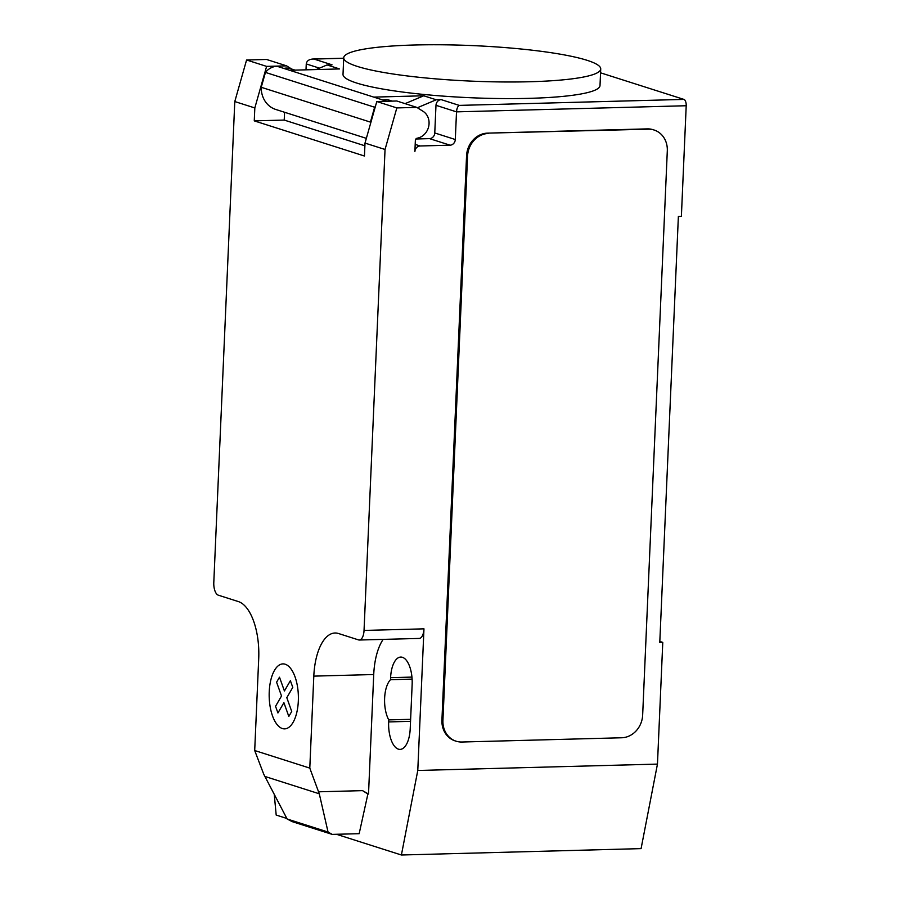 <?xml version="1.0" encoding="UTF-8"?>
<svg xmlns="http://www.w3.org/2000/svg" width="900" height="900" viewBox="0 0 900 900"><rect width="100%" height="100%" fill="white"/><g stroke="black" fill="none" stroke-linecap="round" stroke-linejoin="round"><path stroke-width="1.35" d="M529.841 81.742A128.621 17.775 2.5 0 0 600.727 68.985A128.621 17.775 2.5 0 0 414.63 45A128.621 17.775 2.5 0 0 346.489 54.326A128.621 17.775 2.5 0 0 343.733 57.758A128.621 17.775 2.5 0 0 529.841 81.742M600.727 68.985L600.008 85.579A128.621 17.775 -177.5 0 1 529.11 98.347A128.621 17.775 -177.5 0 1 343.012 74.362L343.733 57.758M383.051 100.058A14.535 12.836 -72.3 0 1 389.452 100.226L392.231 101.115M336.431 834.278L401.4 855L417.78 770.479L423.968 628.841L364.039 630.439L385.043 149.479L396.832 107.921L416.801 107.381L423.101 111.341A14.535 12.836 -72.3 0 1 429.064 123.638A14.535 12.836 -72.3 0 1 417.195 138.195A2.239 1.969 107.7 0 0 415.361 140.434L414.877 151.65A5.591 4.939 -72.3 0 1 420.109 145.98L450.067 145.181A5.591 4.939 107.7 0 0 455.299 139.523L456.514 111.859L686.205 105.739A5.591 2.509 -91.5 0 0 683.944 99.405L600.559 72.821M319.286 793.789L328.05 832.039L332.201 834.39L292.14 821.621L287.123 818.989L263.745 774.225L254.7 750.533L309.791 768.105L319.286 793.789L264.892 776.441M287.123 818.989L328.05 832.039M367.886 794.014L359.168 833.681L332.201 834.39M254.7 750.533L258.716 658.553A50.321 22.613 -91.5 0 0 238.354 601.571L218.317 595.181A11.182 5.029 88.5 0 1 213.795 582.525L234.787 101.554L254.824 107.944L266.614 66.386L246.578 59.996L234.787 101.554M364.039 630.439A11.182 5.029 88.5 0 1 359.336 640.024A11.182 5.029 88.5 0 1 358.549 639.911L338.524 633.521A50.321 22.613 -91.5 0 0 335.002 633.004A50.321 22.613 -91.5 0 0 313.808 676.125L309.791 768.105M385.043 149.479L365.006 143.089L364.444 156.015L254.261 120.87L254.824 107.944M316.125 69.57L327.049 64.946L339.57 68.94L289.665 70.267L277.099 66.285A16.774 14.805 107.7 0 0 265.455 72.405L261.236 87.289L370.418 122.108L374.636 107.235L265.455 72.405M266.614 66.386L286.594 65.858L266.558 59.468L246.578 59.996M286.594 65.858L291.656 69.041M295.065 70.133L290.284 68.602A14.535 12.836 107.7 0 0 283.882 68.422M284.569 112.264L284.22 120.071L254.261 120.87M364.894 145.8L284.22 120.071M415.89 138.994L429.536 138.634A5.591 4.939 107.7 0 0 434.767 132.964L455.299 139.523M370.44 123.93A24.604 21.713 -72.3 0 1 370.418 122.108M261.236 87.289A24.604 21.713 107.7 0 0 275.749 109.451L366.356 138.352M374.636 107.235A16.774 14.805 -72.3 0 1 375.457 106.279M384.12 101.329A16.774 14.805 -72.3 0 1 386.291 101.104L373.804 97.11L423.709 95.782L436.23 99.776L441.214 99.641A5.591 4.939 -72.3 0 0 435.983 105.311L434.767 132.964M396.832 107.921L376.796 101.531L365.006 143.089M416.801 107.381L396.776 100.991L376.796 101.531M327.049 64.946L332.032 64.822L313.999 59.062L343.71 58.275M417.375 107.741L436.23 99.776M405.09 103.646L423.709 95.782M343.721 58.208L312.84 59.029C308.891 59.366 306.697 60.998 306.259 63.934L306 69.84M683.944 99.405L459.248 105.39C457.718 106.29 456.806 108.45 456.514 111.859L435.983 105.311M312.84 59.029L313.999 59.062M487.507 133.132L647.291 128.88A22.365 19.744 -72.3 0 1 653.119 129.701L654.12 130.028A22.365 19.744 -72.3 0 1 667.305 150.795L642.656 715.106A22.365 19.744 -72.3 0 1 621.72 737.764L461.936 742.016A22.365 19.744 -72.3 0 1 456.109 741.195A22.365 19.744 -72.3 0 1 442.924 720.416L441.923 720.101L466.56 155.79A22.365 19.744 -72.3 0 1 487.507 133.132L648.293 129.195A22.365 19.744 -72.3 0 1 654.12 130.028M466.56 155.79L467.561 156.116A22.365 19.744 -72.3 0 1 488.509 133.459M467.561 156.116L442.924 720.416M383.141 639.394A50.321 22.613 -91.5 0 0 373.725 674.528L368.516 794.025L362.554 790.639L318.836 791.798M362.554 790.639L367.954 794.036M286.841 818.46L276.188 815.062L274.252 794.351M423.968 628.841A11.182 5.029 88.5 0 1 419.254 638.426L359.336 640.024M390.51 679.691A24.041 10.8 -91.5 0 0 388.755 719.899L388.665 721.924A24.041 10.8 -91.5 0 0 400.072 749.396A24.041 10.8 -91.5 0 0 410.209 728.798L412.144 684.529A24.041 10.8 -91.5 0 0 400.736 657.067A24.041 10.8 -91.5 0 0 390.6 677.666L390.51 679.691L412.099 679.117M417.78 770.479L657.461 764.1L662.771 642.386L659.779 642.465L678.375 216.472L681.379 216.394L686.205 105.739M388.755 719.899L410.625 719.314M456.109 741.195L455.108 740.88A22.365 19.744 -72.3 0 1 441.923 720.101M659.824 641.441L662.771 642.386M657.461 764.1L641.081 848.621L401.4 855M276.593 682.211L279.495 677.205L284.423 690.986L290.385 680.681L292.781 687.375L286.808 697.68L291.724 711.45L288.821 716.445L283.905 702.675L277.931 712.969L275.546 706.298L281.52 695.992L276.593 682.211M269.235 691.74A32.49 14.591 -91.5 0 0 289.845 726.536A32.49 14.591 -91.5 0 0 292.275 670.86A32.49 14.591 -91.5 0 0 269.235 691.74M450.067 145.181L429.536 138.634M420.109 145.98L415.192 144.416M386.291 101.104L277.099 66.285M459.248 105.39L441.214 99.641M306.259 63.934L319.478 68.153M647.291 128.88L648.293 129.195M373.725 674.528L313.808 676.125M388.665 721.924L410.535 721.339M390.6 677.666L411.941 677.092"/></g></svg>
